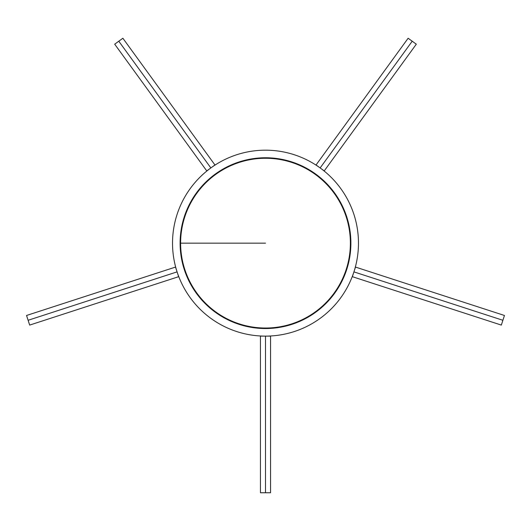 <?xml version="1.0" encoding="UTF-8"?>
<svg xmlns="http://www.w3.org/2000/svg" width="531" height="531" viewBox="0 0 531 531"><rect width="100%" height="100%" fill="white"/><g stroke="black" fill="none" stroke-linecap="round" stroke-linejoin="round"><path stroke-width="0.8" d="M180.613 243.152A84.887 84.887 0 0 0 307.94 316.662A84.887 84.887 0 0 0 307.94 169.635A84.887 84.887 0 0 0 180.613 243.152L265.5 243.152M118.785 41.212L114.696 44.186L206.844 171.015A92.971 92.971 0 0 0 175.648 267.033L26.55 315.474L29.67 325.085L178.774 276.644A92.971 92.971 0 0 0 260.449 335.984L260.449 492.755L270.551 492.755L270.551 335.984A92.971 92.971 0 0 0 352.226 276.644L501.33 325.085L504.45 315.474L355.352 267.033A92.971 92.971 0 0 0 324.156 171.015L416.304 44.186L412.215 41.212L408.127 38.245L315.978 165.075A92.971 92.971 0 0 0 215.022 165.075L122.873 38.245L118.785 41.212L210.853 167.935L206.765 170.902M214.942 164.968L210.853 167.935A92.971 92.971 0 0 0 210.847 167.942A92.971 92.971 0 0 0 206.844 171.015M28.11 320.279L177.082 271.879A92.971 92.971 0 0 0 177.082 271.892L178.642 276.684M175.515 267.073L177.082 271.879A92.971 92.971 0 0 1 175.648 267.033M412.215 41.212L320.147 167.935A92.971 92.971 0 0 0 320.14 167.929L316.058 164.968M324.235 170.902L320.147 167.935A92.971 92.971 0 0 1 324.156 171.015M502.89 320.279L353.918 271.879L355.485 267.073M352.358 276.684L353.918 271.879A92.971 92.971 0 0 0 353.925 271.865A92.971 92.971 0 0 0 355.352 267.033M265.5 492.755L265.5 336.123L270.551 336.123M260.449 336.123L265.5 336.123A92.971 92.971 0 0 0 270.551 335.984M352.226 276.644A92.971 92.971 0 0 0 353.918 271.879M320.14 167.929A92.971 92.971 0 0 0 315.978 165.075M215.022 165.075A92.971 92.971 0 0 0 210.853 167.935M177.082 271.892A92.971 92.971 0 0 0 178.774 276.644M260.449 335.984A92.971 92.971 0 0 0 265.5 336.123M180.109 243.152A85.391 85.391 0 0 1 308.192 169.197A85.391 85.391 0 0 1 308.192 317.1A85.391 85.391 0 0 1 180.109 243.152"/></g></svg>
